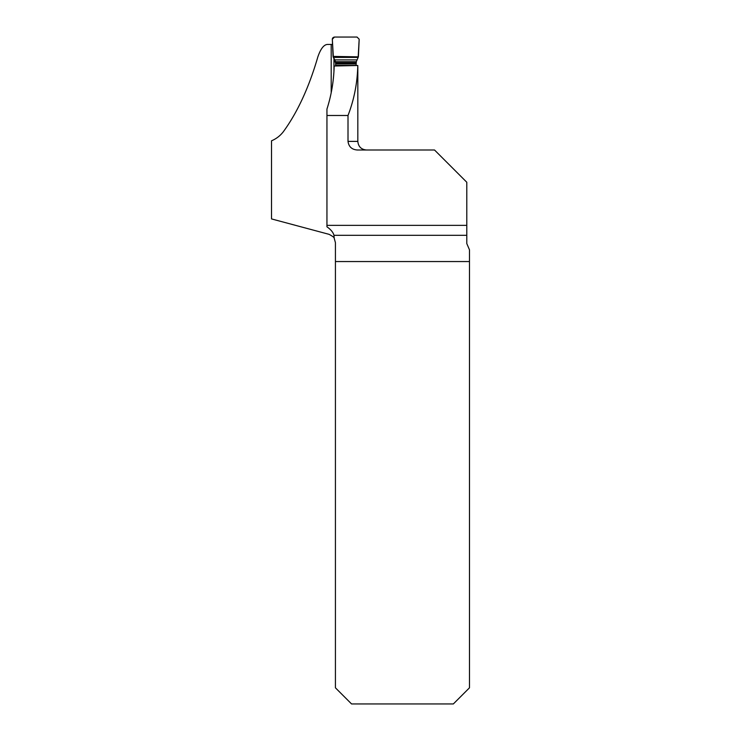 <?xml version="1.0" encoding="UTF-8"?>
<svg xmlns="http://www.w3.org/2000/svg" width="741" height="741" viewBox="0 0 741 741"><rect width="100%" height="100%" fill="white"/><g stroke="black" fill="none" stroke-linecap="round" stroke-linejoin="round"><path stroke-width="1.11" d="M335.423 261.554L469.479 261.554L469.479 687.815L453.344 703.95L351.558 703.95L335.423 687.815L335.423 242.65L334.2 238.222C334.386 237.565 332.663 236.268 329.05 234.332L271.521 218.919L271.521 140.799C276.189 138.854 280.107 135.862 283.257 131.842C297.428 112.447 308.969 87.457 317.861 56.862C320.621 48.85 323.798 44.71 327.383 44.441L331.199 44.441L331.199 92.764M357.792 65.504C357.384 82.955 354.124 99.618 348.011 115.485L326.948 115.485L326.948 109.075C331.394 95.209 333.802 80.843 334.172 66.005L357.792 65.504L357.829 90.439M348.011 115.485L348.011 141.392C348.77 146.774 351.901 149.645 357.421 149.997L434.522 149.997L466.793 182.258L466.793 225.366L326.948 225.366L326.948 226.811C330.856 229.543 333.191 232.378 333.959 235.295L334.2 238.222M326.948 115.485L326.948 225.366M469.479 261.554L469.479 249.819L466.793 243.576L466.793 225.366M331.199 44.441L332.542 44.441M335.654 65.977L335.59 61.707L333.357 57.418L358.153 57.418L356.301 61.707L356.097 65.541M333.95 71.358L333.95 58.483M333.357 57.418L332.329 39.199L334.478 37.05L357.023 37.05L359.172 39.199L358.153 57.418M335.775 63.059L334.904 61.605A5.382 5.335 149.1 0 0 334.2 58.928L334.923 60.132M334.237 58.984L334.524 59.706L334.478 59.03M359.153 40.144L358.375 56.844L333.061 56.409L332.357 40.144C332.107 38.393 332.82 37.365 334.478 37.05L357.023 37.05L359.172 39.199M348.011 141.392L357.829 141.392C358.338 146.616 361.2 149.478 366.434 149.997M466.793 235.295L333.959 235.295M334.904 61.605L334.478 59.549M335.682 65.671L349.872 65.671M335.719 65.403L356.115 65.403M335.775 63.939L356.171 63.939M334.784 59.891L356.884 59.891M335.775 62.883L356.18 62.883M335.59 61.707L356.301 61.707M333.126 56.844L358.375 56.844M357.829 66.736L357.829 141.392"/></g></svg>
